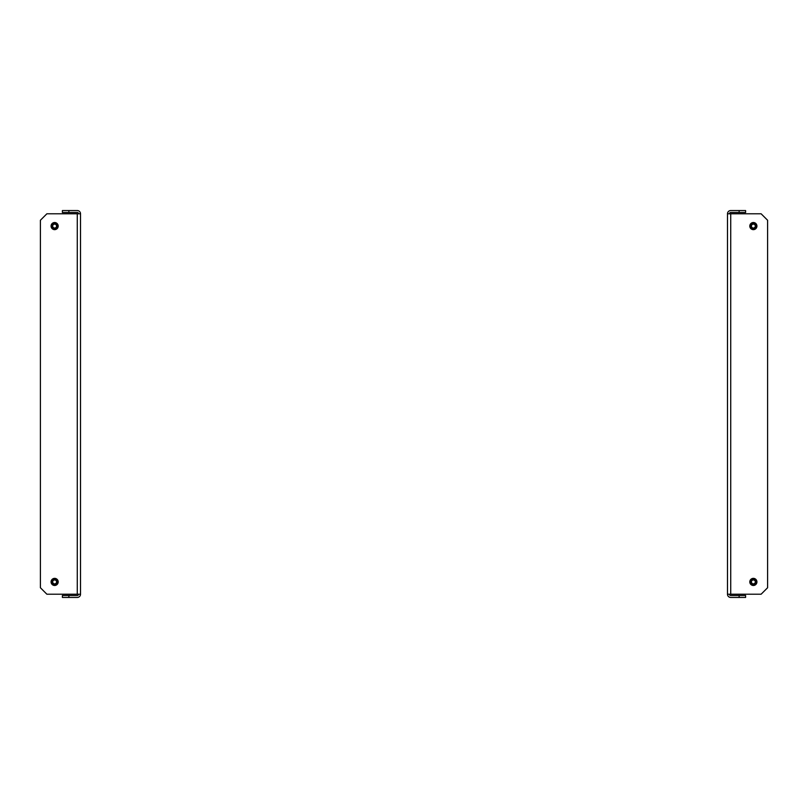 <?xml version="1.0" encoding="UTF-8"?>
<svg xmlns="http://www.w3.org/2000/svg" width="808" height="808" viewBox="0 0 808 808"><rect width="100%" height="100%" fill="white"/><g stroke="black" fill="none" stroke-linecap="round" stroke-linejoin="round"><path stroke-width="1.21" d="M58.196 226.078A3.555 3.555 0 0 0 54.631 222.523A3.555 3.555 0 0 0 51.076 226.078A3.555 3.555 0 0 0 54.631 229.644A3.555 3.555 0 0 0 58.196 226.078M51.076 581.922A3.555 3.555 0 0 1 54.631 578.356A3.555 3.555 0 0 1 58.196 581.922A3.555 3.555 0 0 1 54.631 585.477A3.555 3.555 0 0 1 51.076 581.922M80.517 213.787L80.517 594.213L46.874 594.213L40.4 587.739L40.4 220.261L46.874 213.787L80.517 213.787A3.232 3.232 0 0 0 77.275 210.555L68.872 210.555L68.872 212.494L62.398 212.494L62.398 210.555L68.872 210.555M68.872 595.506L68.872 597.445L62.398 597.445L62.398 595.506L77.275 595.506A1.293 1.293 0 0 0 78.568 594.213M68.872 597.445L77.275 597.445A3.232 3.232 0 0 0 80.517 594.213M78.568 213.787A1.293 1.293 0 0 0 77.275 212.494L68.872 212.494M56.015 580.548A1.939 1.939 0 0 0 53.267 580.538A1.939 1.939 0 0 0 53.257 583.285A1.939 1.939 0 0 0 56.005 583.295A1.939 1.939 0 0 0 56.015 580.548M52.57 583.972A2.909 2.909 0 0 1 52.581 579.851A2.909 2.909 0 0 1 56.701 579.871A2.909 2.909 0 0 1 56.681 583.982A2.909 2.909 0 0 1 52.57 583.972M56.015 227.452A1.939 1.939 0 0 0 56.005 224.705A1.939 1.939 0 0 0 53.257 224.715A1.939 1.939 0 0 0 53.267 227.462A1.939 1.939 0 0 0 56.015 227.452M52.57 224.028A2.909 2.909 0 0 1 56.681 224.018A2.909 2.909 0 0 1 56.701 228.129A2.909 2.909 0 0 1 52.581 228.149A2.909 2.909 0 0 1 52.57 224.028M749.804 226.078A3.555 3.555 0 0 1 753.369 222.523A3.555 3.555 0 0 1 756.924 226.078A3.555 3.555 0 0 1 753.369 229.644A3.555 3.555 0 0 1 749.804 226.078M756.924 581.922A3.555 3.555 0 0 0 753.369 578.356A3.555 3.555 0 0 0 749.804 581.922A3.555 3.555 0 0 0 753.369 585.477A3.555 3.555 0 0 0 756.924 581.922M727.483 594.213L727.483 213.787L761.126 213.787L767.6 220.261L767.6 587.739L761.126 594.213L727.483 594.213A3.232 3.232 0 0 0 730.725 597.445L739.128 597.445L739.128 595.506L745.602 595.506L745.602 597.445L739.128 597.445M729.432 594.213A1.293 1.293 0 0 0 730.725 595.506L739.128 595.506M739.128 212.494L739.128 210.555L745.602 210.555L745.602 212.494L730.725 212.494A1.293 1.293 0 0 0 729.432 213.787M739.128 210.555L730.725 210.555A3.232 3.232 0 0 0 727.483 213.787M751.985 580.548A1.939 1.939 0 0 0 751.995 583.295A1.939 1.939 0 0 0 754.743 583.285A1.939 1.939 0 0 0 754.733 580.538A1.939 1.939 0 0 0 751.985 580.548M755.43 583.972A2.909 2.909 0 0 1 751.319 583.982A2.909 2.909 0 0 1 751.299 579.871A2.909 2.909 0 0 1 755.419 579.851A2.909 2.909 0 0 1 755.43 583.972M751.985 227.452A1.939 1.939 0 0 0 754.733 227.462A1.939 1.939 0 0 0 754.743 224.715A1.939 1.939 0 0 0 751.995 224.705A1.939 1.939 0 0 0 751.985 227.452M755.43 224.028A2.909 2.909 0 0 1 755.419 228.149A2.909 2.909 0 0 1 751.299 228.129A2.909 2.909 0 0 1 751.319 224.018A2.909 2.909 0 0 1 755.43 224.028M77.275 213.787L77.275 594.213M730.725 213.787L730.725 594.213"/></g></svg>
